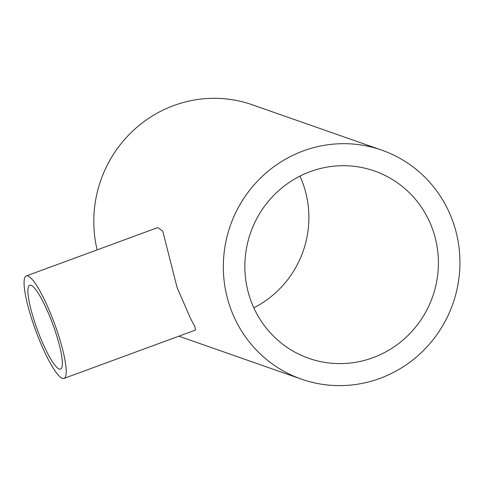 <?xml version="1.0" encoding="UTF-8"?>
<svg xmlns="http://www.w3.org/2000/svg" width="484" height="484" viewBox="0 0 484 484"><rect width="100%" height="100%" fill="white"/><g stroke="black" fill="none" stroke-linecap="round" stroke-linejoin="round"><path stroke-width="0.73" d="M35.229 323.705A44.649 8.192 -110.2 0 0 60.548 369.086A44.649 8.192 -110.2 0 0 55.049 330.651A44.649 8.192 -110.2 0 0 29.73 285.27A44.649 8.192 -110.2 0 0 35.229 323.705M57.257 331.425A54.601 10.019 -110.2 0 0 26.293 275.928A54.601 10.019 -110.2 0 0 33.021 322.931A54.601 10.019 -110.2 0 0 63.985 378.421A54.601 10.019 -110.2 0 0 57.257 331.425M63.985 378.421L195.457 330.076L194.895 326.621L190.303 317.976L177.041 287.375L162.769 231.146L157.772 227.583L26.293 275.928M433.204 230.977A99.256 96.473 -70.7 0 1 409.494 333.954A99.256 96.473 -70.7 0 1 308.81 358.323A99.256 96.473 -70.7 0 1 250.059 298.325A99.256 96.473 -70.7 0 1 273.762 195.348A99.256 96.473 -70.7 0 1 374.447 170.979A99.256 96.473 -70.7 0 1 433.204 230.977M299.935 176.122A99.256 96.473 -70.7 0 1 303.686 185.602A99.256 96.473 -70.7 0 1 253.804 307.806M97.133 249.883A121.339 117.933 -70.7 0 1 133.088 130.698A121.339 117.933 -70.7 0 1 252.231 104.762L381.749 150.137A121.339 117.933 -70.7 0 1 453.575 223.487A121.339 117.933 -70.7 0 1 424.595 349.369A121.339 117.933 -70.7 0 1 301.508 379.166A121.339 117.933 -70.7 0 1 229.682 305.815A121.339 117.933 -70.7 0 1 258.662 179.933A121.339 117.933 -70.7 0 1 381.749 150.137M178.844 336.186L301.508 379.166"/></g></svg>
